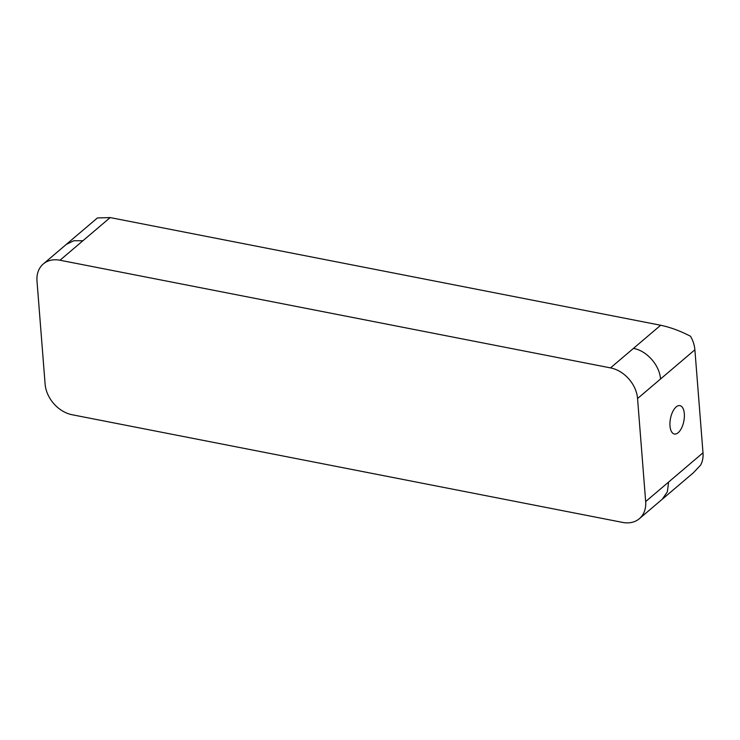 <?xml version="1.0" encoding="UTF-8"?>
<svg xmlns="http://www.w3.org/2000/svg" width="740" height="740" viewBox="0 0 740 740"><rect width="100%" height="100%" fill="white"/><g stroke="black" fill="none" stroke-linecap="round" stroke-linejoin="round"><path stroke-width="1.11" d="M669.996 425.925A14.458 6.808 101.1 0 0 674.38 434.019A14.458 6.808 101.1 0 0 681.596 427.998A14.458 6.808 101.1 0 0 684.324 413.734A14.458 6.808 101.1 0 0 679.93 405.64A14.458 6.808 101.1 0 0 672.725 411.662A14.458 6.808 101.1 0 0 669.996 425.925M639.369 518.694A28.906 21.95 -130.4 0 0 645.668 501.563L637.556 398.536A28.906 21.95 -130.4 0 0 610.509 367.891L59.995 260.23A28.906 21.95 -130.4 0 0 43.299 263.958A28.906 21.95 -130.4 0 0 37 281.089L45.112 384.106A28.906 21.95 -130.4 0 0 72.159 414.752L622.673 522.422A28.906 21.95 -130.4 0 0 639.369 518.694L693.491 472.684L700.66 465.044A28.906 21.95 -130.4 0 0 703 452.815L694.888 349.798A28.906 21.95 -130.4 0 0 690.522 336.265C680.282 330.947 670.329 327.274 660.672 325.249L110.168 217.579L97.421 217.949L66.23 244.459L73.778 240.759L82.926 240.731L110.168 217.579M662.3 499.195L667.369 491.813L668.599 482.064L703 452.815M637.556 398.536L694.888 349.798M660.487 379.046C659.747 365.347 646.788 350.658 633.44 348.401L660.672 325.249M645.668 501.563L668.599 482.064M610.509 367.891L633.44 348.401M59.995 260.23L82.926 240.731M43.299 263.958L66.23 244.459"/></g></svg>

